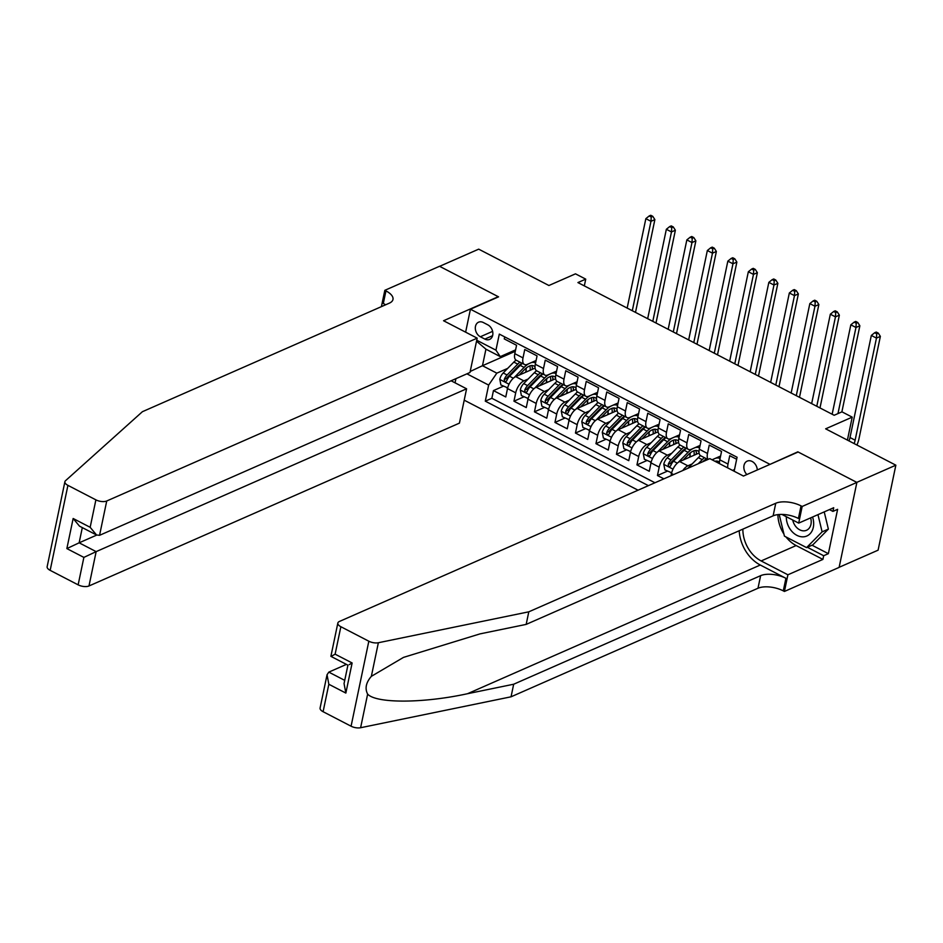 <?xml version="1.0" encoding="UTF-8"?>
<svg xmlns="http://www.w3.org/2000/svg" width="943" height="943" viewBox="0 0 943 943"><rect width="100%" height="100%" fill="white"/><g stroke="black" fill="none" stroke-linecap="round" stroke-linejoin="round"><path stroke-width="1.41" d="M757.3 469.956A8.393 6.365 -113.7 0 0 752.113 461.457A8.393 6.365 -113.7 0 0 747.198 461.127A8.393 6.365 -113.7 0 0 746.868 474.541M839.14 567.297L878.098 550.17L895.85 465.182L856.774 482.368L797.837 451.838L769.641 464.534M464.204 400.174L638.034 490.195M769.712 464.215L470.427 309.221L498.564 296.845L439.627 266.327L478.702 249.152L548.909 285.505L575.489 273.835L585.733 279.14L577.918 282.57L834.154 415.274L841.969 411.843L852.213 417.148L825.644 428.829L895.85 465.182M736.66 459.265L729.741 455.681L727.996 464.062L719.792 459.819A10.491 4.974 117.4 0 0 719.603 463.708M719.792 459.819L721.548 451.438L709.242 445.072L707.498 453.453L699.293 449.21A10.491 4.974 117.4 0 0 700.72 455.775L707.898 459.489M699.293 449.21L701.05 440.817L688.744 434.452L686.999 442.833L678.795 438.589A10.491 4.974 117.4 0 0 680.221 445.155L688.425 449.398A10.491 4.974 -62.6 0 1 686.999 442.833M678.795 438.589L680.551 430.208L668.245 423.831L666.501 432.224L658.297 427.969A10.491 4.974 117.4 0 0 659.723 434.534L667.927 438.79A10.491 4.974 -62.6 0 1 666.501 432.224M658.297 427.969L660.053 419.588L647.747 413.223L646.002 421.604L637.798 417.36A10.491 4.974 117.4 0 0 639.224 423.926L647.428 428.169A10.491 4.974 -62.6 0 1 646.002 421.604M637.798 417.36L639.554 408.967L627.248 402.602L625.504 410.983L617.3 406.739A10.491 4.974 117.4 0 0 618.726 413.305L626.93 417.549A10.491 4.974 -62.6 0 1 625.504 410.983M617.3 406.739L619.056 398.359L606.75 391.982L605.005 400.374L596.801 396.119A10.491 4.974 117.4 0 0 598.227 402.685L606.432 406.94A10.491 4.974 -62.6 0 1 605.005 400.374M596.801 396.119L598.557 387.738L586.251 381.373L584.507 389.754L576.303 385.51A10.491 4.974 117.4 0 0 577.729 392.076L585.933 396.319A10.491 4.974 -62.6 0 1 584.507 389.754M576.303 385.51L578.059 377.129L565.753 370.752L564.008 379.145L555.804 374.89A10.491 4.974 117.4 0 0 557.23 381.455L565.435 385.699A10.491 4.974 -62.6 0 1 564.008 379.145M555.804 374.89L557.561 366.509L545.254 360.143L543.51 368.524L535.306 364.281A10.491 4.974 117.4 0 0 536.732 370.847L544.936 375.09A10.491 4.974 -62.6 0 1 543.51 368.524M535.306 364.281L537.062 355.888L524.756 349.523L523.011 357.904A10.491 4.974 117.4 0 0 524.438 364.469A10.491 4.974 117.4 0 0 527.337 364.352L536.096 360.497M535.105 368.1L515.691 376.634A10.491 4.974 117.4 0 0 507.511 388.575L505.766 396.956L493.46 390.591L503.373 386.229M528.186 378.992L523.884 380.889A10.491 4.974 117.4 0 0 515.715 392.818L513.959 401.199L523.872 396.85M513.959 401.199L526.265 407.576L528.009 399.195A10.491 4.974 117.4 0 1 536.19 387.255L555.604 378.721M576.102 389.329L556.688 397.875A10.491 4.974 117.4 0 0 548.508 409.804L546.763 418.185L534.457 411.82L544.37 407.47M596.601 399.95L577.187 408.484A10.491 4.974 117.4 0 0 569.006 420.425L567.262 428.806L554.956 422.44L564.869 418.079M617.111 410.57L597.685 419.105A10.491 4.974 117.4 0 0 589.505 431.034L587.76 439.426L575.454 433.049L585.367 428.7M637.609 421.179L618.184 429.713A10.491 4.974 117.4 0 0 610.003 441.654L608.259 450.035L595.952 443.67L605.866 439.32M658.108 431.8L638.682 440.334A10.491 4.974 117.4 0 0 630.502 452.275L628.757 460.656L616.451 454.29L626.364 449.929M678.606 442.408L659.181 450.954A10.491 4.974 117.4 0 0 651 462.883L649.255 471.276L636.949 464.899L646.863 460.549M663.872 478.844L657.46 475.52L667.361 471.158M732.558 470.404L734.514 469.543M712.048 459.795L720.582 456.047M688.425 449.398A10.491 4.974 -62.6 0 0 691.325 449.281L700.083 445.426M667.927 438.79A10.491 4.974 -62.6 0 0 670.827 438.66L679.585 434.806M647.428 428.169A10.491 4.974 -62.6 0 0 650.328 428.039L659.086 424.197M626.93 417.549A10.491 4.974 -62.6 0 0 629.83 417.431L638.588 413.576M606.432 406.94A10.491 4.974 -62.6 0 0 609.331 406.81L618.089 402.967M585.933 396.319A10.491 4.974 -62.6 0 0 588.833 396.19L597.591 392.347M565.435 385.699A10.491 4.974 -62.6 0 0 568.334 385.581L577.092 381.726M544.936 375.09A10.491 4.974 -62.6 0 0 547.836 374.96L556.594 371.118M480.352 336.757L484.855 339.091A8.133 6.165 -113.7 0 0 489.617 339.409A8.133 6.165 -113.7 0 0 492.8 332.407A8.133 6.165 -113.7 0 0 487.837 324.852L483.323 322.518A8.133 6.165 -113.7 0 0 478.572 322.188A8.133 6.165 -113.7 0 0 475.378 329.201A8.133 6.165 -113.7 0 0 480.352 336.757L492.623 331.358M455.056 382.823L455.917 378.673M465.63 332.172L470.427 309.221M734.161 471.241L737.084 457.249L499.307 334.093L495.947 350.171L500.273 356.619L515.597 349.877M515.302 351.291L482.474 365.719L496.82 373.157L488.651 385.086L485.291 401.164L648.395 485.645M488.651 385.086L466.926 373.841M476.734 340.223L495.947 350.171M699.105 453.029L679.679 461.563A10.491 4.974 117.4 0 0 671.499 473.504L671.051 475.685M692.174 463.921L687.871 465.818L679.679 461.563M671.675 453.312L667.373 455.198L659.181 450.954M651.177 442.691L646.874 444.577L638.682 440.334M630.678 432.071L626.376 433.969L618.184 429.713M610.18 421.462L605.877 423.348L597.685 419.105M589.681 410.842L585.379 412.728L577.187 408.484M569.183 400.221L564.881 402.119L556.688 397.875M548.685 389.612L544.382 391.498L536.19 387.255M493.46 390.591L491.857 398.288L654.961 482.757M657.46 475.52L659.204 467.139A10.491 4.974 -62.6 0 1 667.373 455.198M636.949 464.899L638.706 456.518A10.491 4.974 -62.6 0 1 646.874 444.577M616.451 454.29L618.207 445.898A10.491 4.974 -62.6 0 1 626.376 433.969M595.952 443.67L597.709 435.289A10.491 4.974 -62.6 0 1 605.877 423.348M575.454 433.049L577.21 424.668A10.491 4.974 -62.6 0 1 585.379 412.728M554.956 422.44L556.712 414.048A10.491 4.974 -62.6 0 1 564.881 402.119M534.457 411.82L536.213 403.439A10.491 4.974 -62.6 0 1 544.382 391.498M504.682 336.887L504.257 338.902L516.564 345.279L514.807 353.66A10.491 4.974 117.4 0 0 516.234 360.226L524.438 364.469M500.273 356.619L485.928 349.181L482.474 365.719L470.203 371.483M507.688 368.383L496.82 373.157M847.415 440.11L852.213 417.148M584.318 285.894L585.733 279.14M491.857 398.288L485.291 401.164M534.976 360.992L535.895 361.464M555.474 371.613L556.394 372.084M575.973 382.221L576.892 382.705M596.471 392.842L597.39 393.314M616.97 403.451L617.889 403.934M637.468 414.071L638.387 414.543M657.966 424.692L658.886 425.163M678.465 435.301L679.384 435.784M698.963 445.921L699.883 446.393M719.462 456.542L720.381 457.013M682.862 470.486A10.491 4.974 -62.6 0 1 687.871 465.818M708.146 459.382A10.491 4.974 -62.6 0 1 707.498 453.453M727.807 467.952A10.491 4.974 -62.6 0 1 727.996 464.062M485.928 349.181L476.533 341.177M519.086 375.149L524.449 369.668A16.656 7.898 -62.6 0 1 533.844 365.955A16.656 7.898 -62.6 0 1 535.023 366.898M514.159 377.554L524.096 367.405A20.062 9.513 -62.6 0 1 528.717 363.739M530.968 362.76A20.062 9.513 -62.6 0 1 535.412 362.937A20.062 9.513 -62.6 0 1 535.577 363.02M507.688 387.856L500.886 384.944L499.802 379.298A6.943 3.3 -62.6 0 1 503.197 372.968L513.841 362.1A20.062 9.513 -62.6 0 1 516.033 360.108M526.288 367.994A16.656 7.898 -62.6 0 1 525.911 370.847A8.263 3.913 117.4 0 0 525.722 372.226M507.039 388.139L507.876 387.149M519.911 362.124A20.062 9.513 117.4 0 0 517.742 364.116L507.086 374.984A6.943 3.3 117.4 0 0 504.246 379.499C504.446 381.809 505.259 382.233 506.709 380.783A6.943 3.3 -62.6 0 1 509.55 376.257L520.194 365.389A20.062 9.513 -62.6 0 1 522.375 363.409M532.229 369.373A20.062 9.513 117.4 0 0 532.335 367.357M532.63 369.196A16.656 7.898 117.4 0 0 531.593 365.53M504.246 379.499L506.497 378.52A3.536 1.674 -62.6 0 1 507.44 377.247L518.096 366.379A16.656 7.898 -62.6 0 1 522.092 363.255M529.836 365.919A16.656 7.898 -62.6 0 1 530.166 370.281M505.955 381.644L506.709 380.783M632.293 310.73L650.976 221.322L645.849 218.67L627.166 308.078M650.753 215.275L649.185 215.959L651.236 217.02L652.792 216.336L650.753 215.275M651.236 217.02L650.976 221.322L654.878 219.601L635.499 312.392M654.878 219.601L652.792 216.336M649.185 215.959L645.849 218.67M786.309 516.705A17.045 12.931 -113.7 0 0 790.635 529.883A17.045 12.931 -113.7 0 0 807.868 535.483A17.045 12.931 -113.7 0 0 812.548 517.023M792.745 520.041A11.67 8.852 -113.7 0 0 795.432 526.076A11.67 8.852 -113.7 0 0 806.536 530.272A11.67 8.852 -113.7 0 0 810.626 517.872M824.217 511.896L828.378 529.117L812.819 544.865L806.571 547.612L784.435 536.143L779.201 514.489M817.958 514.642L822.119 531.864L806.571 547.612M828.378 529.117L822.119 531.864M54.883 529.66L64.902 481.696A7.862 3.513 11.8 0 0 67.92 485.362L50.156 570.35A7.862 3.513 -168.2 0 1 47.15 566.684L54.883 529.66M477.17 338.148L106.736 500.981L99.557 535.318L469.991 372.485L477.17 338.148L443.552 320.738L498.258 296.691L439.532 266.28L384.827 290.326L381.408 306.64M64.902 481.696A7.862 3.513 11.8 0 1 65.515 480.706L142.405 411.702L389.353 303.151A18.353 8.192 11.8 0 0 392.972 299.473A18.353 8.192 11.8 0 0 385.946 290.904L384.827 290.326M451.119 380.783L466.585 388.799L459.418 423.136L88.984 585.968A7.862 3.513 -168.2 0 1 78.139 584.849L83.88 557.396L66.859 548.59L73.153 518.497L90.163 527.302L95.891 499.861L67.92 485.362M78.139 584.849L50.156 570.35M466.585 388.799L96.151 551.631L88.984 585.968M95.891 499.861A7.862 3.513 11.8 0 0 106.736 500.981M385.581 304.801A18.353 8.192 11.8 0 0 383.318 303.481L385.946 290.904M96.74 535.082L79.141 542.814L96.151 551.631L83.88 557.396M66.859 548.59L79.141 542.814L82.312 527.609M73.153 518.497L79.518 526.17L96.54 534.976L99.557 535.318M90.163 527.302L96.54 534.976M739.194 530.756A34.148 25.921 -113.7 0 0 760.294 565.022L785.92 578.295L783.291 590.872L784.423 591.45L839.117 567.403L856.881 482.415L798.143 452.003L743.449 476.05L709.831 458.64L339.397 621.472A7.862 3.513 11.8 0 0 337.842 623.052A7.862 3.513 11.8 0 0 340.859 626.718L368.831 641.216A7.862 3.513 11.8 0 0 378.367 642.737L528.799 611.818L775.759 503.256A18.353 8.192 -168.2 0 1 801.043 505.884L802.175 506.462L856.881 482.415M528.799 611.818L526.17 624.396L480.046 633.873L403.498 657.389L371.353 676.343C365.978 682.579 364.741 688.508 367.64 694.119C376.151 703.572 423.336 703.384 467.551 693.706L513.676 684.229L760.624 575.666A18.353 8.192 -168.2 0 1 785.92 578.295M346.411 664.391L328.812 672.123L344.725 680.363M513.676 684.229L511.047 696.806L757.995 588.243A18.353 8.192 -168.2 0 1 783.291 590.872M801.043 505.884L798.415 518.461A18.353 8.192 -168.2 0 0 773.13 515.833L526.17 624.396M340.859 626.718L335.119 654.171L352.128 662.976L345.845 693.07L328.836 684.264L323.095 711.706L351.079 726.204L368.831 641.216M367.64 694.119L360.615 727.725L511.047 696.806M802.175 506.462L798.697 523.117L833.706 507.723L832.94 511.401L829.451 509.597M812.029 545.207L828.367 553.671L837.62 509.338L832.94 511.401M828.367 553.671L823.675 555.733L822.909 559.411L787.9 574.794L784.423 591.45M742.86 529.141A29.492 22.384 -113.7 0 0 761.142 560.944L787.9 574.794M798.697 523.117L781.9 514.418M360.615 727.725A7.862 3.513 -168.2 0 1 351.079 726.204M323.095 711.706A7.862 3.513 -168.2 0 1 320.09 708.04L327.044 674.74L328.812 672.123M822.909 559.411L796.151 545.549A29.492 22.384 66.3 0 1 785.979 536.944M783.939 534.092A29.492 22.384 66.3 0 1 777.881 514.619M807.338 547.27L823.675 555.733M335.119 654.171L332.219 655.809M345.845 693.07L344.054 683.557L347.908 665.157L330.887 656.352L337.842 623.052M352.128 662.976L349.228 664.626M328.836 684.264L327.044 674.74M539.585 385.758L544.948 380.288A16.656 7.898 -62.6 0 1 554.343 376.575A16.656 7.898 -62.6 0 1 555.521 377.518M534.657 388.162L544.594 378.025A20.062 9.513 -62.6 0 1 549.215 374.359M551.466 373.369A20.062 9.513 -62.6 0 1 555.91 373.546A20.062 9.513 -62.6 0 1 556.075 373.64M528.186 398.465L521.385 395.565L520.3 389.907A6.943 3.3 -62.6 0 1 523.695 383.589L534.339 372.709A20.062 9.513 -62.6 0 1 536.532 370.717M546.787 378.614A16.656 7.898 -62.6 0 1 546.41 381.455A8.263 3.913 117.4 0 0 546.221 382.846M527.538 398.748L528.375 397.769M540.41 372.744A20.062 9.513 117.4 0 0 538.241 374.725L527.585 385.604A6.943 3.3 117.4 0 0 524.744 390.119C524.945 392.429 525.758 392.854 527.208 391.392A6.943 3.3 -62.6 0 1 530.049 386.878L540.693 375.998A20.062 9.513 -62.6 0 1 542.873 374.017M552.728 379.982A20.062 9.513 117.4 0 0 552.834 377.978M553.128 379.805A16.656 7.898 117.4 0 0 552.091 376.151M524.744 390.119L526.996 389.129A3.536 1.674 -62.6 0 1 527.939 387.868L538.594 377A16.656 7.898 -62.6 0 1 542.59 373.876M550.335 376.54A16.656 7.898 -62.6 0 1 550.665 380.889M526.453 392.264L527.208 391.392M652.792 321.351L671.475 231.943L666.347 229.29L647.664 318.699M671.251 225.896L669.683 226.579L671.734 227.64L673.29 226.957L671.251 225.896M671.734 227.64L671.475 231.943L675.377 230.222L655.998 323.013M675.377 230.222L673.29 226.957M669.683 226.579L666.347 229.29M560.083 396.378L565.446 390.909A16.656 7.898 -62.6 0 1 574.841 387.196A16.656 7.898 -62.6 0 1 576.02 388.139M555.156 398.783L565.093 388.634A20.062 9.513 -62.6 0 1 569.713 384.98M571.965 383.99A20.062 9.513 -62.6 0 1 576.409 384.166A20.062 9.513 -62.6 0 1 576.574 384.249M548.685 409.085L541.883 406.185L540.799 400.527A6.943 3.3 -62.6 0 1 544.194 394.198L554.838 383.329A20.062 9.513 -62.6 0 1 557.03 381.337M567.285 389.235A16.656 7.898 -62.6 0 1 566.908 392.076A8.263 3.913 117.4 0 0 566.719 393.455M548.036 409.368L548.873 408.378M560.908 383.365A20.062 9.513 117.4 0 0 558.739 385.345L548.083 396.213A6.943 3.3 117.4 0 0 545.243 400.74C545.443 403.038 546.256 403.463 547.706 402.013A6.943 3.3 -62.6 0 1 550.547 397.486L561.191 386.618A20.062 9.513 -62.6 0 1 563.372 384.638M573.226 390.602A20.062 9.513 117.4 0 0 573.332 388.587M573.627 390.426A16.656 7.898 117.4 0 0 572.59 386.76M545.243 400.74L547.494 399.749A3.536 1.674 -62.6 0 1 548.437 398.488L559.093 387.608A16.656 7.898 -62.6 0 1 563.089 384.485M570.833 387.149A16.656 7.898 -62.6 0 1 571.163 391.51M546.952 402.885L547.706 402.013M673.29 331.971L691.973 242.551L686.846 239.899L668.163 329.319M691.749 236.504L690.182 237.2L692.233 238.261L693.789 237.565L691.749 236.504M692.233 238.261L691.973 242.551L695.875 240.842L676.496 333.622M695.875 240.842L693.789 237.565M690.182 237.2L686.846 239.899M580.582 406.987L585.945 401.518A16.656 7.898 -62.6 0 1 595.339 397.805A16.656 7.898 -62.6 0 1 596.518 398.748M575.654 409.392L585.591 399.254A20.062 9.513 -62.6 0 1 590.212 395.589M592.463 394.598A20.062 9.513 -62.6 0 1 596.907 394.775A20.062 9.513 -62.6 0 1 597.072 394.869M569.183 419.694L562.382 416.794L561.297 411.148A6.943 3.3 -62.6 0 1 564.692 404.818L575.336 393.95A20.062 9.513 -62.6 0 1 577.529 391.946M587.784 399.844A16.656 7.898 -62.6 0 1 587.406 402.696A8.263 3.913 117.4 0 0 587.218 404.075M568.535 419.989L569.372 418.998M581.407 393.974A20.062 9.513 117.4 0 0 579.238 395.966L568.582 406.834A6.943 3.3 117.4 0 0 565.741 411.348C565.941 413.659 566.755 414.083 568.205 412.621A6.943 3.3 -62.6 0 1 571.045 408.107L581.69 397.239A20.062 9.513 -62.6 0 1 583.87 395.247M593.725 401.211A20.062 9.513 117.4 0 0 593.831 399.207M594.125 401.034A16.656 7.898 117.4 0 0 593.088 397.38M565.741 411.348L567.992 410.358A3.536 1.674 -62.6 0 1 568.935 409.097L579.591 398.229A16.656 7.898 -62.6 0 1 583.587 395.105M591.332 397.769A16.656 7.898 -62.6 0 1 591.662 402.119M567.45 413.494L568.205 412.621M693.789 342.58L712.472 253.172L707.344 250.52L688.661 339.928M712.248 247.125L710.68 247.809L712.731 248.869L714.287 248.186L712.248 247.125M712.731 248.869L712.472 253.172L716.374 251.451L696.995 344.242M716.374 251.451L714.287 248.186M710.68 247.809L707.344 250.52M601.08 417.608L606.443 412.138A16.656 7.898 -62.6 0 1 615.838 408.425A16.656 7.898 -62.6 0 1 617.017 409.368M596.153 420.012L606.09 409.863A20.062 9.513 -62.6 0 1 610.71 406.209M612.962 405.219A20.062 9.513 -62.6 0 1 617.406 405.396A20.062 9.513 -62.6 0 1 617.571 405.49M589.681 430.314L582.88 427.415L581.796 421.757A6.943 3.3 -62.6 0 1 585.19 415.427L595.835 404.559A20.062 9.513 -62.6 0 1 598.027 402.567M608.282 410.464A16.656 7.898 -62.6 0 1 607.905 413.305A8.263 3.913 117.4 0 0 607.716 414.696M589.033 430.597L589.87 429.607M601.905 404.594A20.062 9.513 117.4 0 0 599.736 406.574L589.08 417.454A6.943 3.3 117.4 0 0 586.24 421.969C586.44 424.279 587.253 424.704 588.703 423.242A6.943 3.3 -62.6 0 1 591.544 418.727L602.188 407.847A20.062 9.513 -62.6 0 1 604.369 405.867M614.223 411.832A20.062 9.513 117.4 0 0 614.329 409.828M614.624 411.655A16.656 7.898 117.4 0 0 613.587 408.001M586.24 421.969L588.491 420.979A3.536 1.674 -62.6 0 1 589.434 419.718L600.09 408.849A16.656 7.898 -62.6 0 1 604.086 405.714M611.83 408.378A16.656 7.898 -62.6 0 1 612.16 412.739M587.949 424.114L588.703 423.242M714.287 353.201L732.97 263.792L727.843 261.128L709.16 350.548M732.746 257.745L731.179 258.429L733.23 259.49L734.786 258.806L732.746 257.745M733.23 259.49L732.97 263.792L736.872 262.071L717.493 354.863M736.872 262.071L734.786 258.806M731.179 258.429L727.843 261.128M621.578 428.228L626.942 422.747A16.656 7.898 -62.6 0 1 636.336 419.034A16.656 7.898 -62.6 0 1 637.515 419.989M616.651 430.633L626.588 420.484A20.062 9.513 -62.6 0 1 631.209 416.818M633.46 415.839A20.062 9.513 -62.6 0 1 637.904 416.016A20.062 9.513 -62.6 0 1 638.069 416.099M610.18 440.935L603.379 438.035L602.294 432.377A6.943 3.3 -62.6 0 1 605.689 426.047L616.333 415.179A20.062 9.513 -62.6 0 1 618.525 413.187M628.781 421.073A16.656 7.898 -62.6 0 1 628.403 423.926A8.263 3.913 117.4 0 0 628.215 425.305M609.532 441.218L610.369 440.228M622.404 415.215A20.062 9.513 117.4 0 0 620.235 417.195L609.579 428.063A6.943 3.3 117.4 0 0 606.738 432.589C606.938 434.888 607.752 435.312 609.202 433.863A6.943 3.3 -62.6 0 1 612.042 429.336L622.686 418.468A20.062 9.513 -62.6 0 1 624.867 416.488M634.722 422.452A20.062 9.513 117.4 0 0 634.828 420.437M635.122 422.275A16.656 7.898 117.4 0 0 634.085 418.609M606.738 432.589L608.989 431.599A3.536 1.674 -62.6 0 1 609.932 430.326L620.588 419.458A16.656 7.898 -62.6 0 1 624.584 416.334M632.329 418.998A16.656 7.898 -62.6 0 1 632.659 423.36M608.447 434.735L609.202 433.863M734.786 363.821L753.469 274.401L748.341 271.749L729.658 361.157M753.245 268.354L751.677 269.05L753.728 270.111L755.284 269.415L753.245 268.354M753.728 270.111L753.469 274.401L757.37 272.68L737.992 365.471M757.37 272.68L755.284 269.415M751.677 269.05L748.341 271.749M642.077 438.837L647.44 433.367A16.656 7.898 -62.6 0 1 656.835 429.654A16.656 7.898 -62.6 0 1 658.014 430.597M637.15 441.241L647.087 431.104A20.062 9.513 -62.6 0 1 651.707 427.438M653.959 426.448A20.062 9.513 -62.6 0 1 658.403 426.625A20.062 9.513 -62.6 0 1 658.568 426.719M630.678 451.544L623.877 448.644L622.793 442.986A6.943 3.3 -62.6 0 1 626.187 436.668L636.831 425.788A20.062 9.513 -62.6 0 1 639.024 423.796M649.279 431.694A16.656 7.898 -62.6 0 1 648.902 434.534A8.263 3.913 117.4 0 0 648.713 435.925M630.03 451.827L630.867 450.848M642.902 425.823A20.062 9.513 117.4 0 0 640.733 427.804L630.077 438.684A6.943 3.3 117.4 0 0 627.236 443.198C627.437 445.509 628.25 445.933 629.7 444.471A6.943 3.3 -62.6 0 1 632.541 439.957L643.185 429.089A20.062 9.513 -62.6 0 1 645.366 427.096M655.22 433.061A20.062 9.513 117.4 0 0 655.326 431.057M655.621 432.884A16.656 7.898 117.4 0 0 654.583 429.23M627.236 443.198L629.488 442.208A3.536 1.674 -62.6 0 1 630.431 440.947L641.087 430.079A16.656 7.898 -62.6 0 1 645.083 426.955M652.827 429.619A16.656 7.898 -62.6 0 1 653.157 433.969M628.946 445.344L629.7 444.471M755.284 374.43L773.967 285.022L768.84 282.37L750.156 371.778M773.743 278.975L772.176 279.658L774.227 280.719L775.783 280.036L773.743 278.975M774.227 280.719L773.967 285.022L777.869 283.301L758.49 376.092M777.869 283.301L775.783 280.036M772.176 279.658L768.84 282.37M662.575 449.457L667.939 443.988A16.656 7.898 -62.6 0 1 677.333 440.275A16.656 7.898 -62.6 0 1 678.512 441.218M657.648 451.862L667.585 441.713A20.062 9.513 -62.6 0 1 672.206 438.059M674.457 437.069A20.062 9.513 -62.6 0 1 678.901 437.246A20.062 9.513 -62.6 0 1 679.066 437.328M651.177 462.164L644.375 459.265L643.291 453.607A6.943 3.3 -62.6 0 1 646.686 447.277L657.33 436.409A20.062 9.513 -62.6 0 1 659.522 434.417M669.778 442.314A16.656 7.898 -62.6 0 1 669.4 445.155A8.263 3.913 117.4 0 0 669.212 446.546M650.529 462.447L651.365 461.457M663.4 436.444A20.062 9.513 117.4 0 0 661.232 438.424L650.576 449.292A6.943 3.3 117.4 0 0 647.735 453.819C647.935 456.117 648.749 456.542 650.198 455.092A6.943 3.3 -62.6 0 1 653.039 450.565L663.683 439.697A20.062 9.513 -62.6 0 1 665.864 437.717M675.718 443.681A20.062 9.513 117.4 0 0 675.825 441.666M676.119 443.505A16.656 7.898 117.4 0 0 675.082 439.839M647.735 453.819L649.986 452.829A3.536 1.674 -62.6 0 1 650.929 451.567L661.585 440.687A16.656 7.898 -62.6 0 1 665.581 437.564M673.326 440.228A16.656 7.898 -62.6 0 1 673.656 444.589M649.444 455.964L650.198 455.092M775.783 385.05L794.466 295.63L789.338 292.978L770.655 382.398M794.242 289.584L792.674 290.279L794.725 291.34L796.281 290.656L794.242 289.584M794.725 291.34L794.466 295.63L798.367 293.921L778.989 386.701M798.367 293.921L796.281 290.656M792.674 290.279L789.338 292.978M683.074 460.078L688.437 454.597A16.656 7.898 -62.6 0 1 697.832 450.884A16.656 7.898 -62.6 0 1 699.011 451.827M678.147 462.471L688.084 452.334A20.062 9.513 -62.6 0 1 692.704 448.668M694.956 447.689A20.062 9.513 -62.6 0 1 699.4 447.854A20.062 9.513 -62.6 0 1 699.565 447.949M671.675 472.785L664.874 469.873L663.789 464.227A6.943 3.3 -62.6 0 1 667.184 457.897L677.828 447.029A20.062 9.513 -62.6 0 1 680.021 445.037M690.276 452.923A16.656 7.898 -62.6 0 1 689.899 455.775A8.263 3.913 117.4 0 0 689.71 457.155M671.027 473.068L671.864 472.078M683.899 447.053A20.062 9.513 117.4 0 0 681.73 449.045L671.074 459.913A6.943 3.3 117.4 0 0 668.233 464.428C668.434 466.738 669.247 467.162 670.697 465.701A6.943 3.3 -62.6 0 1 673.538 461.186L684.182 450.318A20.062 9.513 -62.6 0 1 686.363 448.326M696.217 454.29A20.062 9.513 117.4 0 0 696.323 452.286M696.618 454.113A16.656 7.898 117.4 0 0 695.58 450.459M668.233 464.428L670.485 463.449A3.536 1.674 -62.6 0 1 671.428 462.176L682.084 451.308A16.656 7.898 -62.6 0 1 686.08 448.184M693.824 450.848A16.656 7.898 -62.6 0 1 694.154 455.21M669.943 466.573L670.697 465.701M796.281 395.659L814.964 306.251L809.837 303.599L791.153 393.007M814.74 300.204L813.172 300.888L815.224 301.949L816.779 301.265L814.74 300.204M815.224 301.949L814.964 306.251L818.866 304.53L799.487 397.321M818.866 304.53L816.779 301.265M813.172 300.888L809.837 303.599M714.912 461.28A16.656 7.898 -62.6 0 1 718.33 461.504A16.656 7.898 -62.6 0 1 719.509 462.447M712.224 459.878A20.062 9.513 -62.6 0 1 713.203 459.288M715.454 458.298A20.062 9.513 -62.6 0 1 719.898 458.475A20.062 9.513 -62.6 0 1 720.063 458.569M687.918 468.27L698.327 457.638A20.062 9.513 -62.6 0 1 700.519 455.646M704.739 460.879A20.062 9.513 -62.6 0 1 706.861 458.946M704.397 457.673A20.062 9.513 117.4 0 0 702.229 459.654L698.233 463.732M716.586 462.141A16.656 7.898 117.4 0 0 716.079 461.08M702.759 461.752A16.656 7.898 -62.6 0 1 706.578 458.793M816.779 406.28L835.463 316.872L830.335 314.208L811.652 403.628M835.239 310.825L833.671 311.508L835.722 312.569L837.278 311.885L835.239 310.825M835.722 312.569L835.463 316.872L839.364 315.151L819.986 407.942M839.364 315.151L837.278 311.885M833.671 311.508L830.335 314.208M732.723 470.498A20.062 9.513 -62.6 0 1 733.701 469.909M837.973 413.6L855.961 327.48L850.834 324.828L832.15 414.236M855.737 321.433L854.169 322.129L856.22 323.19L857.776 322.494L855.737 321.433M856.22 323.19L855.961 327.48L859.863 325.771L841.875 411.879M859.863 325.771L857.776 322.494M854.169 322.129L850.834 324.828M849.006 440.923A13.108 6.212 117.4 0 0 850.008 437.54L871.332 335.449L876.46 338.101L876.719 333.798L878.275 333.115L876.236 332.054L874.668 332.738L876.719 333.798M854.134 443.587A13.108 6.212 117.4 0 0 855.124 440.204L876.46 338.101L880.361 336.38L859.038 438.483A19.662 9.324 -62.6 0 1 856.951 445.037M880.361 336.38L878.275 333.115M874.668 332.738L871.332 335.449M523.884 380.889L515.691 376.634M515.715 392.818L507.511 388.575M673.573 474.577L671.499 473.504M659.204 467.139L651 462.883M638.706 456.518L630.502 452.275M618.207 445.898L610.003 441.654M597.709 435.289L589.505 431.034M577.21 424.668L569.006 420.425M556.712 414.048L548.508 409.804M536.213 403.439L528.009 399.195M523.011 357.904L514.807 353.66M492.6 335.684L484.855 339.091M499.825 379.44L509.02 384.202M527.267 371.554L525.911 370.847M520.194 365.389L524.096 367.405M513.841 362.1L517.742 364.116M509.55 376.257L513.334 378.226M503.197 372.968L507.086 374.984M467.551 693.706L760.294 565.022M760.624 575.666L757.995 588.243M773.13 515.833L775.759 503.256M378.367 642.737L371.353 676.343M796.151 545.549L761.142 560.944M520.324 390.048L529.518 394.811M547.765 382.163L546.41 381.455M540.693 375.998L544.594 378.025M534.339 372.709L538.241 374.725M530.049 386.878L533.832 388.834M523.695 383.589L527.585 385.604M540.822 400.669L550.017 405.431M568.264 392.783L566.908 392.076M561.191 386.618L565.093 388.634M554.838 383.329L558.739 385.345M550.547 397.486L554.331 399.455M544.194 394.198L548.083 396.213M561.321 411.289L570.515 416.052M588.762 403.392L587.406 402.696M581.69 397.239L585.591 399.254M575.336 393.95L579.238 395.966M571.045 408.107L574.829 410.064M564.692 404.818L568.582 406.834M581.819 421.898L591.013 426.66M609.261 414.012L607.905 413.305M602.188 407.847L606.09 409.863M595.835 404.559L599.736 406.574M591.544 418.727L595.328 420.684M585.19 415.427L589.08 417.454M602.318 432.519L611.512 437.281M629.759 424.633L628.403 423.926M622.686 418.468L626.588 420.484M616.333 415.179L620.235 417.195M612.042 429.336L615.826 431.305M605.689 426.047L609.579 428.063M622.816 443.127L632.01 447.89M650.257 435.242L648.902 434.534M643.185 429.089L647.087 431.104M636.831 425.788L640.733 427.804M632.541 439.957L636.325 441.913M626.187 436.668L630.077 438.684M643.315 453.748L652.509 458.51M670.756 445.862L669.4 445.155M663.683 439.697L667.585 441.713M657.33 436.409L661.232 438.424M653.039 450.565L656.823 452.534M646.686 447.277L650.576 449.292M663.813 464.369L673.007 469.131M691.254 456.471L689.899 455.775M684.182 450.318L688.084 452.334M677.828 447.029L681.73 449.045M673.538 461.186L677.322 463.143M667.184 457.897L671.074 459.913M698.327 457.638L702.229 459.654M850.008 437.54L855.124 440.204M535.412 362.937L533.184 361.782M555.91 373.546L553.682 372.391M576.409 384.166L574.181 383.011M596.907 394.775L594.679 393.632M617.406 405.396L615.178 404.241M637.904 416.016L635.676 414.861M658.403 426.625L656.175 425.47M678.901 437.246L676.673 436.09M699.4 447.854L697.172 446.711M719.898 458.475L717.67 457.32"/></g></svg>
